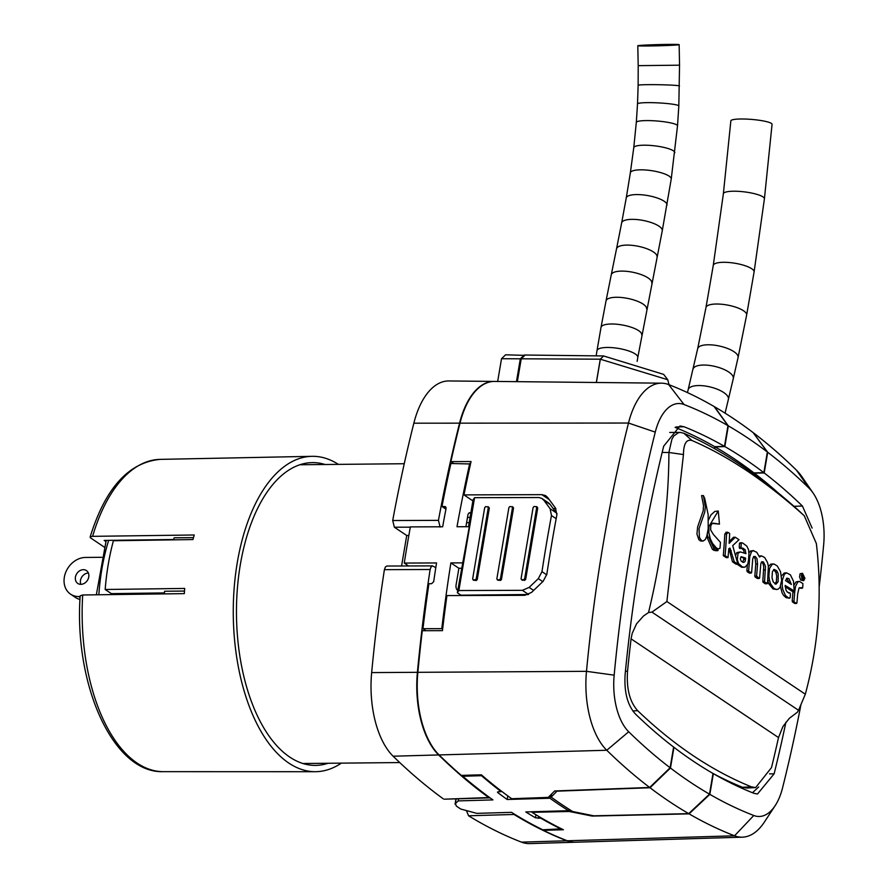 <?xml version="1.0" encoding="UTF-8"?>
<svg xmlns="http://www.w3.org/2000/svg" width="888" height="888" viewBox="0 0 888 888"><rect width="100%" height="100%" fill="white"/><g stroke="black" fill="none" stroke-linecap="round" stroke-linejoin="round"><path stroke-width="1.33" d="M755.644 787.589L746.775 788.033L742.512 787.29L751.426 786.846L755.644 787.589L771.505 767.587A923.387 472.816 -90.6 0 0 778.51 737.562L631.079 638.849L632.189 633.377L636.541 623.853L643.367 616.106L648.529 612.531C662.004 556.765 668.797 503.418 668.908 452.48L662.159 452.425M712.309 773.06A922.71 472.471 89.4 0 0 742.512 787.29M752.48 792.74L758.707 786.923M777.91 492.674A927.882 475.113 89.4 0 0 754.312 473.171L754.123 474.292M669.696 432.445L680.452 432.423L683.86 433.266C720.423 449.173 758.186 474.447 797.124 509.09L803.951 515.473C765.534 481.074 728.204 456.088 691.985 440.515C686.435 438.983 683.594 443.656 683.46 454.556L668.908 452.48M675.135 427.406A927.882 475.113 89.4 0 1 714.773 446.697L714.452 448.595M727.971 425.663A949.949 486.413 89.4 0 0 684.049 404.528A52.048 26.651 89.4 0 0 655.266 432.123A949.949 486.413 89.4 0 0 614.163 675.158A52.048 26.651 89.4 0 0 628.704 731.756L606.77 750.26L439.083 754.933A973.87 498.656 89.4 0 0 461.316 775.39L481.363 774.813A973.459 498.457 -90.6 0 0 511.677 798.723L548.218 797.402L554.645 790.964L649.672 787.478A970.473 496.925 -90.6 0 1 606.77 750.26A72.572 37.163 -90.6 0 1 586.491 671.328A970.473 496.925 -90.6 0 1 628.493 423.043A72.572 37.163 -90.6 0 1 661.571 383.172A72.572 37.163 -90.6 0 1 668.631 384.571A970.473 496.925 -90.6 0 1 714.107 406.515L727.971 425.663L724.475 446.364L714.773 446.697M754.312 473.171L764.202 472.96L767.709 452.27L753.346 432.878M753.501 432.889A970.473 496.925 -90.6 0 1 796.392 470.107A72.572 37.163 -90.6 0 1 802.086 476.978L813.197 493.184A52.048 26.651 89.4 0 0 809.112 488.256A949.949 486.413 89.4 0 0 767.709 452.27M628.704 731.756A949.949 486.413 89.4 0 0 670.107 767.754L673.615 747.052A928.082 475.213 -90.6 0 1 635.386 713.963C627.405 705.05 623.998 691.763 625.141 674.103A929.114 475.746 -90.6 0 1 663.691 446.176L679.964 426.007L683.971 426.74A928.082 475.213 -90.6 0 1 724.475 446.364M785.924 722.144A929.114 475.746 -90.6 0 1 774.125 773.837L757.475 794.016L753.857 793.284A928.082 475.213 -90.6 0 1 713.341 773.659L712.953 773.659M764.202 472.96A928.082 475.213 -90.6 0 1 802.43 506.049L812.12 528.083M670.107 767.754L649.672 787.478M775.157 805.66L764.368 822.088A72.572 37.163 -90.6 0 1 742.368 837.173L575.491 842.224A75.968 38.894 -90.6 0 1 567.299 840.77L734.543 835.797A970.473 496.925 -90.6 0 1 689.066 813.852L709.845 794.36A949.949 486.413 89.4 0 0 753.768 815.495A52.048 26.651 89.4 0 0 775.157 805.66A52.048 26.651 89.4 0 0 782.55 787.9A949.949 486.413 89.4 0 0 800.943 704.695M742.368 837.173A72.572 37.163 -90.6 0 1 734.543 835.797L753.768 815.495M567.299 840.77A973.87 498.656 89.4 0 1 543.367 830.324L563.414 829.747A973.459 498.457 -90.6 0 1 531.99 812.32L569.252 811.488L592.152 816.072L689.066 813.852M439.083 754.933A75.968 38.894 -90.6 0 1 417.86 672.316L586.491 671.328L614.163 675.158M549.217 499.567L541.858 494.649L545.565 495.582L547.641 497.435L555.533 508.125L556.865 514.94A971.516 497.458 -90.6 0 0 546.83 574.281L543.156 581.285L531.579 592.385L524.83 595.315L446.942 595.571A973.459 498.457 -90.6 0 0 442.446 630.647L422.277 630.713A973.87 498.656 89.4 0 0 417.86 672.316M819.147 587.168A949.949 486.413 89.4 0 0 823.653 544.866A52.048 26.651 89.4 0 0 813.197 493.184M709.845 794.36L713.341 773.659M655.266 432.123L628.493 423.043L459.995 423.165A973.87 498.656 89.4 0 0 450.871 461.616L453.679 463.503M541.858 494.649L463.969 494.894A973.459 498.457 -90.6 0 1 471.051 461.549L450.871 461.616M555.833 508.558L553.213 508.58M521.223 358.808L525.163 355.034L603.64 355.944L600.266 359.185L521.223 358.808L517.349 381.674M669.008 384.715L667.765 379.731L600.344 359.218L603.64 355.944M603.718 355.999L663.658 374.381L667.765 379.731M472.882 500.865L463.969 494.894M459.995 423.165A75.968 38.894 -90.6 0 1 494.627 381.429L661.571 383.172M600.344 359.218L596.403 382.495M592.152 816.072L592.24 815.517M569.252 811.488L569.574 809.59M543.367 830.324L543.456 829.769M532.09 811.765L531.99 812.32M596.325 382.495L600.266 359.185M741.003 118.992A20.679 3.175 4.8 0 1 761.793 120.668A20.679 3.175 4.8 0 1 772.061 124.298L764.413 198.812A20.679 4.451 7 0 0 754.367 193.673A20.679 4.451 7 0 0 733.588 191.22A20.679 4.451 7 0 0 723.365 193.784L730.846 120.879A20.679 3.175 4.8 0 1 741.003 118.992M663.769 44.8L648.14 45.477L663.769 44.8M669.053 44.4A20.679 0.599 178.5 0 1 679.154 44.633A20.679 0.599 178.5 0 1 658.496 45.788A20.679 0.599 178.5 0 1 637.806 45.754A20.679 0.599 178.5 0 1 648.262 44.955A20.679 0.599 178.5 0 1 669.053 44.4M673.959 747.319L670.462 768.02A949.949 486.413 89.4 0 0 709.49 794.15L712.986 773.459A928.082 475.213 -90.6 0 1 673.959 747.319L673.57 747.319M688.7 813.641A970.473 496.925 -90.6 0 1 650.016 787.745L556.954 791.164L551.193 797.147A972.649 498.035 89.4 0 0 572.671 811.532L593.783 815.817L688.7 813.641L709.49 794.15M670.462 768.02L650.016 787.745M551.193 797.147L551.737 793.905M805.316 694.205L798.545 710.289L651.947 612.132L666.899 601.531L805.316 694.205C818.725 644.41 822.399 594.183 816.35 543.523L804.239 515.739M802.175 578.41L802.452 578.399A467.299 378.832 -56.2 0 0 802.563 574.714L803.684 575.468L803.918 579.387L802.73 576.911A467.299 378.832 123.8 0 1 802.674 578.554L802.452 578.399M802.763 579.398L803.918 579.387M802.608 579.209L803.64 579.198M803.585 576.756L802.774 575.269A467.299 378.832 123.8 0 1 802.741 576.49L803.152 576.767M804.495 577.944L802.608 574.247L801.797 575.812L802.23 578.532L803.507 579.809L804.495 577.944M804.939 578.343L802.475 573.315L801.353 575.324L801.897 578.965L803.618 580.73L804.939 578.343M803.618 580.73L800.687 580.03L799.566 576.789L800.088 573.737L802.63 573.304M701.964 540.814L698.934 539.86L696.936 534.032L697.635 526.873L703.207 510.778L703.496 505.372L701.587 495.615L703.429 495.604L705.327 506.759L704.75 512.11L699.023 528.66L699.433 537.418L701.365 540.448L703.063 541.036L705.216 539.638L706.737 536.352L708.18 528.993L708.147 514.552L704.728 498.501L703.429 495.604L701.609 495.604M701.276 540.959L700.188 540.836M708.879 532.789L710.378 539.027L712.587 543.489L716.438 548.029L718.57 548.973L720.013 548.162L720.457 542.379L713.408 534.454L710.689 530.003L710.733 525.907L712.154 523.421L719.469 524.12L718.259 510.989L708.968 526.406L708.879 532.789L707.625 532.811M708.469 520.057L710.922 514.951L714.796 511.444L718.259 511.066M719.458 524.087L712.975 523.132M708.025 537.384L707.292 534.387M716.783 548.995L714.318 547.763M792.185 601.076A465.223 377.156 -56.2 0 0 792.917 592.152L794.705 592.13A467.299 378.832 123.8 0 1 793.972 601.065L792.185 601.076L792.496 601.975L794.272 601.964L796.492 603.452L794.705 603.463L792.496 601.975M793.972 601.065L794.272 601.964M796.492 603.452L796.913 603.041A467.299 378.832 -56.2 0 0 797.646 594.116L799.022 588.045L802.73 587.501A467.299 378.832 -56.2 0 0 802.919 583.616L799.555 581.496L797.835 581.94L795.537 586.369L794.705 592.13M802.097 588.134L799.455 587.69M794.172 584.892L795.892 582.051L797.646 581.507M725.052 555.611L728.027 557.609L728.793 548.706L730.003 548.085L734.276 561.793L737.884 564.213L732.711 545.621L739.016 539.738L735.286 537.24L729.137 543.367A467.299 378.832 -56.2 0 0 729.659 533.477L728.193 532.489L726.562 534.01A467.299 378.832 123.8 0 1 725.052 555.611L723.265 555.633A465.223 377.156 -56.2 0 0 724.775 534.021L726.395 532.511M726.562 534.01L724.775 534.021M728.027 557.609L726.24 557.631L723.265 555.633M731.346 550.793L729.559 550.804L728.77 548.773M734.276 561.793L732.5 561.815L729.559 550.804M737.884 564.213L736.108 564.224L732.5 561.815M735.286 537.24L733.488 537.262L729.248 541.514M728.193 532.489L727.616 532.256M748.673 570.751L748.984 571.639L751.592 572.705L752.758 558.741L753.768 556.421L755.377 556.565L756.987 558.73L757.542 564.047A467.299 378.832 123.8 0 1 756.587 576.057L759.173 578.465L759.595 578.044L760.861 563.469L761.86 561.671L763.469 561.993L765.478 566.311L764.59 581.396L764.89 582.295L767.51 583.349L768.364 566.222L767.543 562.559L764.657 557.498L761.538 555.899L759.529 557.031L756.776 552.269L753.102 550.638L751.525 551.681L749.761 556.676L748.673 570.751L746.886 570.773L747.385 565.023M749.705 557.442L748.706 557.453M748.984 571.639L747.197 571.661L746.886 570.773M751.159 573.093L749.383 573.115L747.197 571.661M757.542 564.047L755.755 564.058L755.222 558.796L753.59 556.576M756.587 576.057L754.8 576.068A465.223 377.156 -56.2 0 0 755.755 564.058M756.898 576.934L755.111 576.956L754.8 576.068M759.173 578.465L757.386 578.476L755.111 576.956M764.59 581.396L762.814 581.418L763.736 566.81L763.092 563.791L761.56 561.926M764.89 582.295L763.114 582.306L762.814 581.418M767.088 583.76L765.301 583.782L763.114 582.306M759.14 555.999L761.538 555.888M748.961 552.935L750.527 550.993L753.579 550.582M789.41 583.161L786.635 578.321M785.536 580.574L786.879 578.144L788.944 578.665L791.386 584.482L785.536 580.574M790.087 592.973L787.345 592.13L786.069 590.309L785.125 585.414L794.205 590.931L793.495 581.207L790.398 574.836L786.69 572.882L784.382 574.203L782.306 580.241L782.239 585.88L782.85 589.71L785.503 595.582L788.666 598.046L790.12 597.746A467.299 378.832 -56.2 0 0 790.442 594.028L790.087 592.973L788.611 592.984M793.828 591.241L792.041 591.253L785.136 586.635M789.51 598.268L785.958 597.58L783.449 595.238L781.984 592.618L780.508 586.457M781.507 575.957L784.304 572.982L786.69 572.882M775.002 583.949L776.39 581.562L776.734 575.879L775.868 572.449L773.67 569.596M775.868 572.449L777.666 572.427L778.221 574.081L778.121 581.729L775.946 584.215L773.237 581.973L772.005 577.799L772.394 571.817L774.036 569.375L776.723 570.718L774.935 570.729M776.723 570.718L777.666 572.427M767.787 580.386L769.485 580.364L770.518 583.682L768.731 583.705L767.709 580.386M770.518 583.682L773.703 588.145L776.134 589.432L778.21 589.166L779.997 587.456L781.673 580.297L780.541 571.717L777.266 565.967L774.147 564.058L772.271 564.224L769.53 568.42L768.897 576.09L769.485 580.364M768.409 566.588L770.762 564.124L773.37 563.969M776.811 589.51L773.06 588.944L768.731 583.705M742.634 562.226L743.722 559.429A465.223 377.156 -56.2 0 0 743.811 558.075L740.781 556.998M743.722 559.429L745.509 559.407L744.999 561.605L743.534 562.459L741.225 561.205L740.27 558.818L741.325 556.709L745.598 558.064L743.811 558.075M745.598 558.064A467.299 378.832 123.8 0 1 745.509 559.407M741.058 547.163L741.38 548.384L742.679 548.062L745.099 549.661L745.942 553.646L740.437 551.925L738.039 553.279L737.295 559.651L738.583 563.636L742.523 567.032L745.187 567.088L747.851 563.913L748.517 560.206A467.299 378.832 -56.2 0 0 748.939 553.657L748.562 549.772L746.808 546.109L742.801 543.079L741.547 542.834L741.247 543.545A467.299 378.832 123.8 0 1 741.058 547.163L739.271 547.186A465.223 377.156 -56.2 0 0 739.449 543.556L740.004 542.79M741.247 543.545L739.449 543.556M741.38 548.384L739.582 548.396L739.271 547.186M744.211 553.135L743.711 550.249L741.547 548.284M744.066 567.277L741.624 567.243L737.151 564.224M735.553 555.644L736.763 552.636L740.315 551.925M710.766 541.902L708.89 537.373L707.103 537.395L712.331 549.217L718.059 550.593L710.766 541.902M708.89 537.373L714.119 549.195M715.617 550.693L717.393 550.682L713.963 550.349L712.331 549.217M651.947 612.132L648.529 612.531M683.46 454.556L666.899 601.531M668.908 452.347L671.927 439.183L673.826 435.975L678.443 432.645L680.452 432.423M778.51 737.562L782.939 726.506L789.321 718.325L797.402 712.198L798.545 710.289M625.43 671.206L627.539 671.206C626.373 688.744 629.747 701.909 637.684 710.689L632.778 710.922M627.539 671.206A923.387 472.816 -90.6 0 1 631.079 638.849M751.426 786.846A922.355 472.283 -90.6 0 1 637.684 710.689M753.768 474.037L753.968 472.904A927.882 475.113 89.4 0 0 715.129 446.908L714.807 448.795M715.129 446.908L724.83 446.564A928.082 475.213 -90.6 0 1 763.858 472.694L753.968 472.904M763.858 472.694L767.354 452.003A949.949 486.413 89.4 0 0 728.327 425.874L724.83 446.564M714.252 406.715L714.463 406.715A970.473 496.925 -90.6 0 1 753.146 432.623L767.354 452.003M714.463 406.715L728.327 425.874M561.527 828.815L542.746 829.792A973.859 498.656 -90.6 0 1 511.532 812.354L476.789 813.364L460.739 809.035A974.747 499.112 89.4 0 1 456.354 806.093L455.422 803.585L458.186 800.909L492.929 799.899A973.859 498.656 -90.6 0 1 462.77 776.245L462.926 775.346M425.951 630.702L422.954 628.693A973.859 498.656 -90.6 0 1 428.904 583.705L431.59 583.705L433.677 581.718A973.77 498.612 -90.6 0 1 436.541 562.948L404.251 563.059A974.414 498.945 -90.6 0 1 410.367 526.895L442.657 526.784A973.77 498.612 -90.6 0 1 446.076 508.402L444.655 506.482L441.969 506.493L445.931 509.146M441.969 506.493A973.859 498.656 -90.6 0 1 450.893 463.514L470.507 463.969M497.669 381.463L501.52 358.719L505.605 354.8L524.808 355.378M524.275 355.022L520.324 358.808L501.52 358.719M516.461 381.662L520.324 358.808M528.56 594.461L522.388 590.331L458.863 590.531L457.342 592.751L469.308 526.706L456.998 526.739A973.481 498.468 -90.6 0 1 469.73 463.447M470.807 513.131L470.496 512.92A4.14 2.12 -90.6 0 0 469.796 512.698A4.14 2.12 -90.6 0 0 467.821 515.484L465.923 526.706M442.624 629.192L441.791 628.637A973.481 498.468 -90.6 0 1 450.882 562.903L458.896 568.264L456.088 584.881A4.14 2.12 -90.6 0 0 457.431 590.143L457.742 590.354M501.287 791.03L501.176 791.652A973.481 498.468 -90.6 0 1 481.485 775.701L481.596 775.013M561.449 829.248A973.481 498.468 -90.6 0 1 540.914 818.259L541.003 817.759M540.914 818.259L535.442 817.793A973.57 498.512 -90.6 0 1 525.796 811.943L568.553 810.7A972.704 498.068 89.4 0 1 549.938 798.245L550.46 795.182M507.792 795.903L507.181 799.489L549.938 798.245M507.181 799.489A973.57 498.512 -90.6 0 1 497.713 792.54L497.469 792.129M497.835 791.83L497.713 792.54L498.512 791.73L501.176 791.652M462.77 776.245L481.485 775.701M455.966 798.845L455.056 804.206L456.221 798.845M568.82 809.112L568.553 810.7M463.192 562.87L450.882 562.903M458.896 568.264L461.483 568.242M441.791 628.637L422.954 628.693M445.998 507.381L445.476 506.726M404.251 563.059L408.602 565.967M522.388 590.331L529.148 587.401L538.306 578.643L541.98 571.65A974.691 499.078 -90.6 0 1 551.47 515.54L550.127 508.724L543.878 500.266L541.802 498.412L539.083 497.535L474.569 497.68L473.049 499.9L468.509 526.706M476.223 578.92L488.3 507.514L489.31 508.18L488.589 507.248L489.31 508.18L477.233 579.598L476.19 580.563L473.393 579.886L475.191 579.886L476.223 578.92L477.233 579.598M500.432 578.843L512.509 507.437L513.519 508.103L512.798 507.17L513.519 508.103L501.443 579.52L500.399 580.486L497.602 579.809L499.4 579.809L500.432 578.843L501.443 579.52M524.642 578.765L536.718 507.359L537.728 508.025L537.007 507.092L537.728 508.025L525.652 579.442L524.608 580.408L521.811 579.731L523.609 579.731L524.642 578.765L525.652 579.442M458.863 590.531L474.569 497.68M457.342 592.751L460.972 595.182L528.46 594.516M542.191 498.656L548.44 502.841A10.334 8.381 123.8 0 1 550.127 504.451L556.487 512.975A10.334 8.381 123.8 0 1 557.02 513.786M536.674 506.87L534.21 506.426L533.122 507.425L521.067 578.721L521.811 579.731L521.067 578.721M512.465 506.948L510.001 506.504L508.913 507.503L496.858 578.798L497.602 579.809L496.858 578.798M488.256 507.026L485.792 506.582L484.704 507.581L472.649 578.876L473.393 579.886L472.649 578.876M458.541 798.767L458.186 800.909M494.405 381.429A75.98 38.906 89.4 0 0 494.183 381.429A75.98 38.906 89.4 0 0 459.551 423.165L413.841 423.199A974.791 499.134 89.4 0 0 392.707 520.523L438.45 520.368L440.115 527.072M459.551 423.165A973.881 498.668 89.4 0 0 438.45 520.368M435.786 567.71L432.589 565.889L430.98 567.044L430.136 569.508A973.881 498.668 89.4 0 0 417.404 672.316A75.98 38.906 89.4 0 0 438.639 754.944A973.881 498.668 89.4 0 0 488.722 797.546L490.032 797.813M512.942 813.242L514.008 814.463A973.881 498.668 89.4 0 0 566.855 840.781A75.98 38.906 89.4 0 0 575.047 842.235A75.98 38.906 89.4 0 0 575.269 842.224M575.047 842.235L529.77 843.6A76.901 39.372 -90.6 0 1 521.478 842.135L566.855 840.781M514.008 814.463L468.575 815.783A974.791 499.134 89.4 0 0 521.478 842.135M468.575 815.783L466.7 811.232M444.311 799.189L488.722 797.546M438.639 754.944L393.14 756.21A974.791 499.134 89.4 0 0 443.29 798.856M393.14 756.21A76.901 39.372 -90.6 0 1 371.661 672.593L417.404 672.316M430.136 569.508L384.404 569.652A974.791 499.134 89.4 0 0 371.661 672.593M384.404 569.652L385.425 566.91L386.846 566.033M401.565 565.989L406.726 535.486L394.372 527.217L392.707 520.523M413.841 423.199A76.901 39.372 -90.6 0 1 448.895 380.952L494.183 381.429M408.846 535.464L406.726 535.486M106.36 540.404A140.082 71.728 89.4 0 0 105.972 541.636L104.162 540.426L173.648 539.504M96.348 594.805L105.972 541.636M164.391 593.894A149.395 76.49 89.4 0 1 164.569 591.253L184.504 591.053M173.56 539.815A149.395 76.49 89.4 0 1 174.148 537.817L193.495 537.629M101.776 557.298L85.403 557.453A20.679 16.761 -56.2 0 0 64.347 577.178A20.679 16.761 -56.2 0 0 70.596 594.183A20.679 16.761 -56.2 0 0 78.799 596.547L80.131 596.536M80.864 584.337A7.759 6.283 -56.2 0 0 88.245 578.776A7.759 6.283 -56.2 0 0 86.413 570.562A7.759 6.283 -56.2 0 0 83.339 569.674A7.759 6.283 -56.2 0 0 75.968 575.235A7.759 6.283 -56.2 0 0 77.789 583.449A7.759 6.283 -56.2 0 0 80.864 584.337A7.759 6.283 123.8 0 1 81.896 576.889A7.759 6.283 123.8 0 1 88.367 573.038A7.759 6.283 123.8 0 1 88.4 573.038M79.976 599.478A20.679 16.761 123.8 0 1 75.624 597.557L70.596 594.183M90.154 536.94C105.261 488.245 128.594 462.382 160.151 459.374L160.151 459.374A156.155 79.953 89.4 0 0 92.607 536.341L194.25 534.987A157.187 80.486 -90.6 0 0 192.962 539.56L113.409 540.736A156.377 80.075 -90.6 0 0 105.173 589.488L111.355 593.628L164.447 592.918M341.325 763.136A157.698 80.753 -90.6 0 1 315.129 771.705A157.698 80.753 -90.6 0 1 242.457 538.827A157.698 80.753 -90.6 0 1 312.01 456.321A157.698 80.753 -90.6 0 1 338.372 464.369M328.038 763.269A151.393 77.522 -90.6 0 1 315.085 765.4A151.393 77.522 -90.6 0 1 236.474 614.774A151.393 77.522 -90.6 0 1 312.088 462.626A151.393 77.522 -90.6 0 1 325.086 464.502M104.34 547.175L90.299 537.706L90.443 536.741L92.607 536.341M105.173 589.488L184.693 588.433A157.187 80.486 -90.6 0 0 184.327 593.628L82.684 594.982A156.155 79.953 89.4 0 0 163.226 771.661A156.155 79.953 89.4 0 0 163.237 771.661L315.129 771.705M80.164 595.859L82.684 594.982M113.62 540.736L192.962 539.56M683.971 426.74L675.979 426.973M793.95 506.293L802.43 506.049M769.541 773.848L774.125 773.837M668.631 384.571L684.049 404.528M809.112 488.256L796.392 470.107M687.479 392.596L697.668 348.707L705.971 307.537L713.253 265.445A20.679 5.606 9.1 0 1 723.565 262.293A20.679 5.606 9.1 0 1 744.322 265.457A20.679 5.606 9.1 0 1 754.09 271.983L764.413 198.812M705.971 307.537A20.679 6.349 10.5 0 1 716.35 304.018A20.679 6.349 10.5 0 1 737.096 307.648A20.679 6.349 10.5 0 1 746.63 315.096L754.09 271.983M697.668 348.707A20.679 7.237 12.3 0 1 708.113 344.777A20.679 7.237 12.3 0 1 728.848 348.995A20.679 7.237 12.3 0 1 738.072 357.52L746.63 315.096M693.029 369.164A20.679 7.67 13.2 0 1 703.529 365.046A20.679 7.67 13.2 0 1 724.242 369.552A20.679 7.67 13.2 0 1 733.288 378.61L738.072 357.52M688.167 389.699A20.679 7.77 13.4 0 1 698.667 385.547A20.679 7.77 13.4 0 1 719.38 390.121A20.679 7.77 13.4 0 1 728.393 399.311L733.288 378.61M679.486 85.981A20.679 0.921 -179 0 0 658.829 84.715A20.679 0.921 -179 0 0 638.139 85.292L638.195 65.657L679.542 65.179L678.821 105.972L677.522 125.796L671.239 178.999L662.259 230.758L637.795 357.42A20.679 5.739 -170.6 0 0 618.326 348.396A20.679 5.739 -170.6 0 0 596.991 350.704L596.148 355.855M641.702 334.82A20.679 6.216 -169.7 0 0 622.466 325.019A20.679 6.216 -169.7 0 0 601.01 327.45L596.991 350.704M646.597 308.957A20.679 6.682 -168.8 0 0 627.605 298.401A20.679 6.682 -168.8 0 0 606.027 300.943L601.01 327.45M651.781 283.072A20.679 6.827 -168.5 0 0 632.878 272.272A20.679 6.827 -168.5 0 0 611.255 274.847L606.027 300.943M657.065 257.065A20.679 6.827 -168.5 0 0 638.15 246.265A20.679 6.827 -168.5 0 0 616.527 248.84L611.255 274.847M662.259 230.758A20.679 6.527 -169.1 0 0 643.178 220.446A20.679 6.527 -169.1 0 0 621.644 222.955L616.527 248.84M666.977 205.139A20.679 6.083 -170 0 0 647.663 195.56A20.679 6.083 -170 0 0 626.251 197.957L621.644 222.955M671.239 178.999A20.679 5.317 -171.4 0 0 651.592 170.663A20.679 5.317 -171.4 0 0 630.347 172.838L626.251 197.957M674.813 152.692A20.679 4.396 -173.1 0 0 654.811 145.854A20.679 4.396 -173.1 0 0 633.755 147.741L630.347 172.838M677.522 125.796A20.679 3.119 -175.3 0 0 657.164 121.012A20.679 3.119 -175.3 0 0 636.308 122.444L633.755 147.741M678.821 105.972A20.679 2.065 -177.1 0 0 658.274 102.886A20.679 2.065 -177.1 0 0 637.517 103.918L636.308 122.444M802.685 578.288L803.451 578.288M802.708 577.677L803.307 577.666M708.968 526.406L708.38 526.406M708.813 529.725L708.091 529.725M710.378 539.027L709.479 539.038M765.512 569.918L763.724 569.93M715.75 550.327L713.963 550.349M691.985 440.515L683.86 433.266M803.951 515.473L797.124 509.09M470.496 512.92L469.097 512.942M469.197 522.655L466.6 522.677M467.499 517.393L470.085 517.371M556.166 518.692L551.47 515.54M541.98 571.65L546.731 574.825M550.127 504.451L543.878 500.266M550.127 508.724L556.487 512.975M542.779 581.651L538.306 578.643M529.148 587.401L533.633 590.409M524.608 580.408L523.609 579.731M500.399 580.486L499.4 579.809M476.19 580.563L475.191 579.886M538.583 816.338L538.239 818.336M535.442 817.793L535.952 814.762M410.323 527.172L394.372 527.217M108.658 540.37A142.158 72.794 89.4 0 0 98.857 594.771M78.799 596.547L80.075 597.413M713.253 265.445L723.365 193.784M725.096 413.164L728.393 399.311M637.795 357.42L637.151 361.383M638.139 85.292L637.517 103.918M679.542 65.179L679.154 44.633M638.195 65.657L637.806 45.754M703.063 541.047L701.276 541.07M718.403 548.984L716.616 548.995M802.352 588.233L800.554 588.256M799.766 581.485L797.979 581.507M727.672 532.256L725.885 532.267M741.968 542.779L740.17 542.79M537.418 507.215L536.408 506.537M522.399 580.286L521.389 579.609M513.209 507.292L512.198 506.615M498.19 580.364L497.18 579.686M488.999 507.37L487.989 506.693M473.981 580.441L472.971 579.764M386.902 566.033L432.634 565.889M444.278 799.189L489.71 797.868M160.151 459.374L312.01 456.321M80.153 596.037C73.904 684.748 113.087 773.459 163.226 771.661M302.886 763.514L399.744 762.559M299.933 464.757L404.251 463.725"/></g></svg>
